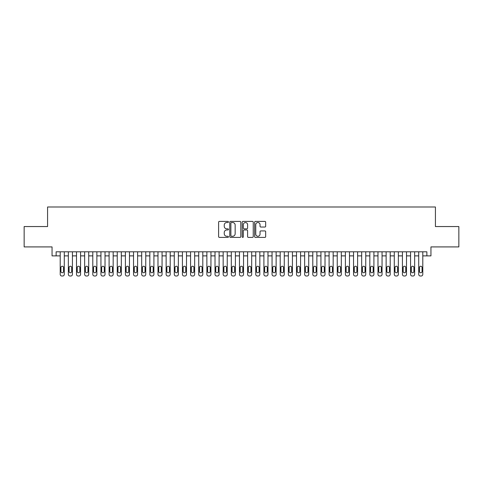 <?xml version="1.0" encoding="UTF-8"?>
<svg xmlns="http://www.w3.org/2000/svg" width="483" height="483" viewBox="0 0 483 483"><rect width="100%" height="100%" fill="white"/><g stroke="black" fill="none" stroke-linecap="round" stroke-linejoin="round"><path stroke-width="0.72" d="M228.465 221.963A0.561 0.561 0 0 0 227.904 221.401L219.409 221.401A0.797 0.797 0 0 0 218.606 222.204L218.606 236.598A0.797 0.797 0 0 0 219.409 237.401L227.904 237.401A0.561 0.561 0 0 0 228.465 236.839A0.561 0.561 0 0 0 227.904 236.278L226.805 236.278A2.56 2.56 0 0 1 224.245 233.718L224.245 232.522A2.56 2.56 0 0 1 226.805 229.962L227.904 229.962A0.561 0.561 0 0 0 228.465 229.401A0.561 0.561 0 0 0 227.904 228.839L226.805 228.839A2.56 2.56 0 0 1 224.245 226.279L224.245 225.084A2.56 2.56 0 0 1 226.805 222.524L227.904 222.524A0.561 0.561 0 0 0 228.465 221.963M264.871 227.04A0.797 0.797 0 0 0 265.674 226.243L265.674 222.204A0.797 0.797 0 0 0 264.871 221.401L255.435 221.401A0.797 0.797 0 0 0 254.638 222.204L254.638 236.598A0.797 0.797 0 0 0 255.435 237.401L264.871 237.401A0.797 0.797 0 0 0 265.674 236.598L265.674 231.719A0.797 0.797 0 0 0 264.871 230.922L260.832 230.922A0.797 0.797 0 0 0 260.035 231.719L260.035 234.14A2.137 2.137 0 0 1 257.898 236.278A2.137 2.137 0 0 1 255.755 234.14L255.755 224.661A2.137 2.137 0 0 1 257.898 222.524A2.137 2.137 0 0 1 260.035 224.661L260.035 226.243A0.797 0.797 0 0 0 260.832 227.04L264.871 227.04M56.131 255.881L56.131 251.806L426.869 251.806L426.869 255.881L430.945 255.881L430.945 246.916L458.85 246.916L458.85 226.551L435.425 226.551L435.425 206.996L47.575 206.996L47.575 226.551L24.15 226.551L24.15 246.916L52.055 246.916L52.055 255.881L60.206 255.881M240.8 222.204A0.797 0.797 0 0 0 240.003 221.401L230.56 221.401A0.797 0.797 0 0 0 229.763 222.204L229.763 236.598A0.797 0.797 0 0 0 230.56 237.401L240.003 237.401A0.797 0.797 0 0 0 240.8 236.598L240.8 222.204M242.997 221.401L252.44 221.401A0.797 0.797 0 0 1 253.237 222.204L253.237 236.598A0.797 0.797 0 0 1 252.44 237.401L248.401 237.401A0.797 0.797 0 0 1 247.598 236.598L247.598 230.759A0.797 0.797 0 0 0 246.801 229.962L244.12 229.962A0.797 0.797 0 0 0 243.317 230.759L243.317 236.839A0.561 0.561 0 0 1 242.762 237.401A0.561 0.561 0 0 1 242.2 236.839L242.2 222.204A0.797 0.797 0 0 1 242.997 221.401M64.281 251.806L64.281 274.38L64.281 255.881L68.351 255.881M72.426 251.806L72.426 274.38L72.426 255.881L76.501 255.881M80.576 251.806L80.576 274.38L80.576 255.881L84.652 255.881M88.721 251.806L88.721 274.38L88.721 255.881L92.796 255.881M96.872 251.806L96.872 274.38L96.872 255.881L100.947 255.881M105.022 251.806L105.022 274.38L105.022 255.881L109.092 255.881M113.167 251.806L113.167 274.38L113.167 255.881L117.242 255.881M121.318 251.806L121.318 274.38L121.318 255.881L125.393 255.881M129.462 251.806L129.462 274.38L129.462 255.881L133.537 255.881M137.613 251.806L137.613 274.38L137.613 255.881L141.688 255.881M145.757 251.806L145.757 274.38L145.757 255.881L149.833 255.881M153.908 251.806L153.908 274.38L153.908 255.881L157.983 255.881M162.059 251.806L162.059 274.38L162.059 255.881L166.128 255.881M170.203 251.806L170.203 274.38L170.203 255.881L174.278 255.881M178.354 251.806L178.354 274.38L178.354 255.881L182.429 255.881M186.498 251.806L186.498 274.38L186.498 255.881L190.574 255.881M194.649 251.806L194.649 274.38L194.649 255.881L198.724 255.881M202.8 251.806L202.8 274.38L202.8 255.881L206.869 255.881M210.944 251.806L210.944 274.38L210.944 255.881L215.02 255.881M219.095 251.806L219.095 274.38L219.095 255.881L223.164 255.881M227.239 251.806L227.239 274.38L227.239 255.881L231.315 255.881M235.39 251.806L235.39 274.38L235.39 255.881L239.465 255.881M243.535 251.806L243.535 274.38L243.535 255.881L247.61 255.881M251.685 251.806L251.685 274.38L251.685 255.881L255.761 255.881M259.836 251.806L259.836 274.38L259.836 255.881L263.905 255.881M267.98 251.806L267.98 274.38L267.98 255.881L272.056 255.881M276.131 251.806L276.131 274.38L276.131 255.881L280.2 255.881M284.276 251.806L284.276 274.38L284.276 255.881L288.351 255.881M292.426 251.806L292.426 274.38L292.426 255.881L296.502 255.881M300.571 251.806L300.571 274.38L300.571 255.881L304.646 255.881M308.722 251.806L308.722 274.38L308.722 255.881L312.797 255.881M316.872 251.806L316.872 274.38L316.872 255.881L320.941 255.881M325.017 251.806L325.017 274.38L325.017 255.881L329.092 255.881M333.167 251.806L333.167 274.38L333.167 255.881L337.243 255.881M341.312 251.806L341.312 274.38L341.312 255.881L345.387 255.881M349.463 251.806L349.463 274.38L349.463 255.881L353.538 255.881M357.607 251.806L357.607 274.38L357.607 255.881L361.682 255.881M365.758 251.806L365.758 274.38L365.758 255.881L369.833 255.881M373.908 251.806L373.908 274.38L373.908 255.881L377.978 255.881M382.053 251.806L382.053 274.38L382.053 255.881L386.128 255.881M390.204 251.806L390.204 274.38L390.204 255.881L394.279 255.881M398.348 251.806L398.348 274.38L398.348 255.881L402.424 255.881M406.499 251.806L406.499 274.38L406.499 255.881L410.574 255.881M414.649 251.806L414.649 274.38L414.649 255.881L418.719 255.881M422.794 251.806L422.794 274.38L422.794 255.881L426.869 255.881M231.442 222.524A0.561 0.561 0 0 0 230.88 223.08L230.88 235.716A0.561 0.561 0 0 0 231.442 236.278L232.601 236.278A2.56 2.56 0 0 0 235.161 233.718L235.161 225.084A2.56 2.56 0 0 0 232.601 222.524L231.442 222.524M247.598 224.704A2.137 2.137 0 0 0 245.461 222.56A2.137 2.137 0 0 0 243.317 224.704L243.317 228.042A0.797 0.797 0 0 0 244.12 228.839L246.801 228.839A0.797 0.797 0 0 0 247.598 228.042L247.598 224.704M60.936 271.446A1.304 1.304 90.1 0 0 62.241 272.75A1.304 1.304 90.1 0 0 63.545 271.446A1.304 1.304 -90.1 0 1 62.241 272.75A1.304 1.304 -90.1 0 1 60.936 271.446L60.936 267.534A1.304 1.304 -90.1 0 1 62.241 266.23A1.304 1.304 -90.1 0 1 63.545 267.534A1.304 1.304 90.1 0 0 62.241 266.23A1.304 1.304 90.1 0 0 60.936 267.534M60.206 251.806L60.206 274.38A1.63 1.63 89.9 0 0 61.836 276.004L62.651 276.004A1.63 1.63 89.9 0 0 64.281 274.38M63.545 267.534L63.545 271.446M61.836 276.004L62.651 276.004M69.087 271.446A1.304 1.304 90.1 0 0 70.391 272.75A1.304 1.304 90.1 0 0 71.695 271.446A1.304 1.304 -90.1 0 1 70.391 272.75A1.304 1.304 -90.1 0 1 69.087 271.446L69.087 267.534A1.304 1.304 -90.1 0 1 70.391 266.23A1.304 1.304 -90.1 0 1 71.695 267.534A1.304 1.304 90.1 0 0 70.391 266.23A1.304 1.304 90.1 0 0 69.087 267.534M68.351 251.806L68.351 274.38A1.63 1.63 89.9 0 0 69.981 276.004L70.796 276.004A1.63 1.63 89.9 0 0 72.426 274.38M77.238 271.446A1.304 1.304 90.1 0 0 78.536 272.75A1.304 1.304 90.1 0 0 79.84 271.446A1.304 1.304 -90.1 0 1 78.536 272.75A1.304 1.304 -90.1 0 1 77.238 271.446L77.238 267.534A1.304 1.304 -90.1 0 1 78.536 266.23A1.304 1.304 -90.1 0 1 79.84 267.534A1.304 1.304 90.1 0 0 78.536 266.23A1.304 1.304 90.1 0 0 77.238 267.534M76.501 251.806L76.501 274.38A1.63 1.63 89.9 0 0 78.131 276.004L78.946 276.004A1.63 1.63 89.9 0 0 80.576 274.38M85.382 271.446A1.304 1.304 90.1 0 0 86.686 272.75A1.304 1.304 90.1 0 0 87.991 271.446A1.304 1.304 -90.1 0 1 86.686 272.75A1.304 1.304 -90.1 0 1 85.382 271.446L85.382 267.534A1.304 1.304 -90.1 0 1 86.686 266.23A1.304 1.304 -90.1 0 1 87.991 267.534A1.304 1.304 90.1 0 0 86.686 266.23A1.304 1.304 90.1 0 0 85.382 267.534M84.652 251.806L84.652 274.38A1.63 1.63 89.9 0 0 86.282 276.004L87.091 276.004A1.63 1.63 89.9 0 0 88.721 274.38M93.533 271.446A1.304 1.304 90.1 0 0 94.837 272.75A1.304 1.304 90.1 0 0 96.141 271.446A1.304 1.304 -90.1 0 1 94.837 272.75A1.304 1.304 -90.1 0 1 93.533 271.446L93.533 267.534A1.304 1.304 -90.1 0 1 94.837 266.23A1.304 1.304 -90.1 0 1 96.141 267.534A1.304 1.304 90.1 0 0 94.837 266.23A1.304 1.304 90.1 0 0 93.533 267.534M92.796 251.806L92.796 274.38A1.63 1.63 89.9 0 0 94.427 276.004L95.242 276.004A1.63 1.63 89.9 0 0 96.872 274.38M71.695 267.534L71.695 271.446M69.981 276.004L70.796 276.004M79.84 267.534L79.84 271.446M78.131 276.004L78.946 276.004M87.991 267.534L87.991 271.446M86.282 276.004L87.091 276.004M96.141 267.534L96.141 271.446M94.427 276.004L95.242 276.004M101.678 271.446A1.304 1.304 90.1 0 0 102.982 272.75A1.304 1.304 90.1 0 0 104.286 271.446A1.304 1.304 -90.1 0 1 102.982 272.75A1.304 1.304 -90.1 0 1 101.678 271.446L101.678 267.534A1.304 1.304 -90.1 0 1 102.982 266.23A1.304 1.304 -90.1 0 1 104.286 267.534A1.304 1.304 90.1 0 0 102.982 266.23A1.304 1.304 90.1 0 0 101.678 267.534M100.947 251.806L100.947 274.38A1.63 1.63 89.9 0 0 102.577 276.004L103.392 276.004A1.63 1.63 89.9 0 0 105.022 274.38M104.286 267.534L104.286 271.446M102.577 276.004L103.392 276.004M109.828 271.446A1.304 1.304 90.1 0 0 111.132 272.75A1.304 1.304 90.1 0 0 112.436 271.446A1.304 1.304 -90.1 0 1 111.132 272.75A1.304 1.304 -90.1 0 1 109.828 271.446L109.828 267.534A1.304 1.304 -90.1 0 1 111.132 266.23A1.304 1.304 -90.1 0 1 112.436 267.534A1.304 1.304 90.1 0 0 111.132 266.23A1.304 1.304 90.1 0 0 109.828 267.534M109.092 251.806L109.092 274.38A1.63 1.63 89.9 0 0 110.722 276.004L111.537 276.004A1.63 1.63 89.9 0 0 113.167 274.38M112.436 267.534L112.436 271.446M110.722 276.004L111.537 276.004M117.973 271.446A1.304 1.304 90.1 0 0 119.277 272.75A1.304 1.304 90.1 0 0 120.581 271.446A1.304 1.304 -90.1 0 1 119.277 272.75A1.304 1.304 -90.1 0 1 117.973 271.446L117.973 267.534A1.304 1.304 -90.1 0 1 119.277 266.23A1.304 1.304 -90.1 0 1 120.581 267.534A1.304 1.304 90.1 0 0 119.277 266.23A1.304 1.304 90.1 0 0 117.973 267.534M117.242 251.806L117.242 274.38A1.63 1.63 89.9 0 0 118.872 276.004L119.687 276.004A1.63 1.63 89.9 0 0 121.318 274.38M120.581 267.534L120.581 271.446M118.872 276.004L119.687 276.004M126.123 271.446A1.304 1.304 90.1 0 0 127.427 272.75A1.304 1.304 90.1 0 0 128.732 271.446A1.304 1.304 -90.1 0 1 127.427 272.75A1.304 1.304 -90.1 0 1 126.123 271.446L126.123 267.534A1.304 1.304 -90.1 0 1 127.427 266.23A1.304 1.304 -90.1 0 1 128.732 267.534A1.304 1.304 90.1 0 0 127.427 266.23A1.304 1.304 90.1 0 0 126.123 267.534M125.393 251.806L125.393 274.38A1.63 1.63 89.9 0 0 127.017 276.004L127.832 276.004A1.63 1.63 89.9 0 0 129.462 274.38M128.732 267.534L128.732 271.446M127.017 276.004L127.832 276.004M134.274 271.446A1.304 1.304 90.1 0 0 135.572 272.75A1.304 1.304 90.1 0 0 136.876 271.446A1.304 1.304 -90.1 0 1 135.572 272.75A1.304 1.304 -90.1 0 1 134.274 271.446L134.274 267.534A1.304 1.304 -90.1 0 1 135.572 266.23A1.304 1.304 -90.1 0 1 136.876 267.534A1.304 1.304 90.1 0 0 135.572 266.23A1.304 1.304 90.1 0 0 134.274 267.534M133.537 251.806L133.537 274.38A1.63 1.63 89.9 0 0 135.168 276.004L135.983 276.004A1.63 1.63 89.9 0 0 137.613 274.38M136.876 267.534L136.876 271.446M135.168 276.004L135.983 276.004M142.419 271.446A1.304 1.304 90.1 0 0 143.723 272.75A1.304 1.304 90.1 0 0 145.027 271.446A1.304 1.304 -90.1 0 1 143.723 272.75A1.304 1.304 -90.1 0 1 142.419 271.446L142.419 267.534A1.304 1.304 -90.1 0 1 143.723 266.23A1.304 1.304 -90.1 0 1 145.027 267.534A1.304 1.304 90.1 0 0 143.723 266.23A1.304 1.304 90.1 0 0 142.419 267.534M141.688 251.806L141.688 274.38A1.63 1.63 89.9 0 0 143.318 276.004L144.133 276.004A1.63 1.63 89.9 0 0 145.757 274.38M145.027 267.534L145.027 271.446M143.318 276.004L144.133 276.004M150.569 271.446A1.304 1.304 90.1 0 0 151.873 272.75A1.304 1.304 90.1 0 0 153.177 271.446A1.304 1.304 -90.1 0 1 151.873 272.75A1.304 1.304 -90.1 0 1 150.569 271.446L150.569 267.534A1.304 1.304 -90.1 0 1 151.873 266.23A1.304 1.304 -90.1 0 1 153.177 267.534A1.304 1.304 90.1 0 0 151.873 266.23A1.304 1.304 90.1 0 0 150.569 267.534M149.833 251.806L149.833 274.38A1.63 1.63 89.9 0 0 151.463 276.004L152.278 276.004A1.63 1.63 89.9 0 0 153.908 274.38M153.177 267.534L153.177 271.446M151.463 276.004L152.278 276.004M158.714 271.446A1.304 1.304 90.1 0 0 160.018 272.75A1.304 1.304 90.1 0 0 161.322 271.446A1.304 1.304 -90.1 0 1 160.018 272.75A1.304 1.304 -90.1 0 1 158.714 271.446L158.714 267.534A1.304 1.304 -90.1 0 1 160.018 266.23A1.304 1.304 -90.1 0 1 161.322 267.534A1.304 1.304 90.1 0 0 160.018 266.23A1.304 1.304 90.1 0 0 158.714 267.534M157.983 251.806L157.983 274.38A1.63 1.63 89.9 0 0 159.613 276.004L160.428 276.004A1.63 1.63 89.9 0 0 162.059 274.38M161.322 267.534L161.322 271.446M159.613 276.004L160.428 276.004M166.864 271.446A1.304 1.304 90.1 0 0 168.169 272.75A1.304 1.304 90.1 0 0 169.473 271.446A1.304 1.304 -90.1 0 1 168.169 272.75A1.304 1.304 -90.1 0 1 166.864 271.446L166.864 267.534A1.304 1.304 -90.1 0 1 168.169 266.23A1.304 1.304 -90.1 0 1 169.473 267.534A1.304 1.304 90.1 0 0 168.169 266.23A1.304 1.304 90.1 0 0 166.864 267.534M166.128 251.806L166.128 274.38A1.63 1.63 89.9 0 0 167.758 276.004L168.573 276.004A1.63 1.63 89.9 0 0 170.203 274.38M175.009 271.446A1.304 1.304 90.1 0 0 176.313 272.75A1.304 1.304 90.1 0 0 177.617 271.446A1.304 1.304 -90.1 0 1 176.313 272.75A1.304 1.304 -90.1 0 1 175.009 271.446L175.009 267.534A1.304 1.304 -90.1 0 1 176.313 266.23A1.304 1.304 -90.1 0 1 177.617 267.534A1.304 1.304 90.1 0 0 176.313 266.23A1.304 1.304 90.1 0 0 175.009 267.534M174.278 251.806L174.278 274.38A1.63 1.63 89.9 0 0 175.909 276.004L176.724 276.004A1.63 1.63 89.9 0 0 178.354 274.38M183.16 271.446A1.304 1.304 90.1 0 0 184.464 272.75A1.304 1.304 90.1 0 0 185.768 271.446A1.304 1.304 -90.1 0 1 184.464 272.75A1.304 1.304 -90.1 0 1 183.16 271.446L183.16 267.534A1.304 1.304 -90.1 0 1 184.464 266.23A1.304 1.304 -90.1 0 1 185.768 267.534A1.304 1.304 90.1 0 0 184.464 266.23A1.304 1.304 90.1 0 0 183.16 267.534M182.429 251.806L182.429 274.38A1.63 1.63 89.9 0 0 184.053 276.004L184.868 276.004A1.63 1.63 89.9 0 0 186.498 274.38M191.31 271.446A1.304 1.304 90.1 0 0 192.614 272.75A1.304 1.304 90.1 0 0 193.912 271.446A1.304 1.304 -90.1 0 1 192.614 272.75A1.304 1.304 -90.1 0 1 191.31 271.446L191.31 267.534A1.304 1.304 -90.1 0 1 192.614 266.23A1.304 1.304 -90.1 0 1 193.912 267.534A1.304 1.304 90.1 0 0 192.614 266.23A1.304 1.304 90.1 0 0 191.31 267.534M190.574 251.806L190.574 274.38A1.63 1.63 89.9 0 0 192.204 276.004L193.019 276.004A1.63 1.63 89.9 0 0 194.649 274.38M199.455 271.446A1.304 1.304 90.1 0 0 200.759 272.75A1.304 1.304 90.1 0 0 202.063 271.446A1.304 1.304 -90.1 0 1 200.759 272.75A1.304 1.304 -90.1 0 1 199.455 271.446L199.455 267.534A1.304 1.304 -90.1 0 1 200.759 266.23A1.304 1.304 -90.1 0 1 202.063 267.534A1.304 1.304 90.1 0 0 200.759 266.23A1.304 1.304 90.1 0 0 199.455 267.534M198.724 251.806L198.724 274.38A1.63 1.63 89.9 0 0 200.354 276.004L201.169 276.004A1.63 1.63 89.9 0 0 202.8 274.38M207.605 271.446A1.304 1.304 90.1 0 0 208.91 272.75A1.304 1.304 90.1 0 0 210.214 271.446A1.304 1.304 -90.1 0 1 208.91 272.75A1.304 1.304 -90.1 0 1 207.605 271.446L207.605 267.534A1.304 1.304 -90.1 0 1 208.91 266.23A1.304 1.304 -90.1 0 1 210.214 267.534A1.304 1.304 90.1 0 0 208.91 266.23A1.304 1.304 90.1 0 0 207.605 267.534M206.869 251.806L206.869 274.38A1.63 1.63 89.9 0 0 208.499 276.004L209.314 276.004A1.63 1.63 89.9 0 0 210.944 274.38M215.75 271.446A1.304 1.304 90.1 0 0 217.054 272.75A1.304 1.304 90.1 0 0 218.358 271.446A1.304 1.304 -90.1 0 1 217.054 272.75A1.304 1.304 -90.1 0 1 215.75 271.446L215.75 267.534A1.304 1.304 -90.1 0 1 217.054 266.23A1.304 1.304 -90.1 0 1 218.358 267.534A1.304 1.304 90.1 0 0 217.054 266.23A1.304 1.304 90.1 0 0 215.75 267.534M215.02 251.806L215.02 274.38A1.63 1.63 89.9 0 0 216.65 276.004L217.465 276.004A1.63 1.63 89.9 0 0 219.095 274.38M223.901 271.446A1.304 1.304 90.1 0 0 225.205 272.75A1.304 1.304 90.1 0 0 226.509 271.446A1.304 1.304 -90.1 0 1 225.205 272.75A1.304 1.304 -90.1 0 1 223.901 271.446L223.901 267.534A1.304 1.304 -90.1 0 1 225.205 266.23A1.304 1.304 -90.1 0 1 226.509 267.534A1.304 1.304 90.1 0 0 225.205 266.23A1.304 1.304 90.1 0 0 223.901 267.534M223.164 251.806L223.164 274.38A1.63 1.63 89.9 0 0 224.794 276.004L225.609 276.004A1.63 1.63 89.9 0 0 227.239 274.38M232.045 271.446A1.304 1.304 90.1 0 0 233.349 272.75A1.304 1.304 90.1 0 0 234.653 271.446A1.304 1.304 -90.1 0 1 233.349 272.75A1.304 1.304 -90.1 0 1 232.045 271.446L232.045 267.534A1.304 1.304 -90.1 0 1 233.349 266.23A1.304 1.304 -90.1 0 1 234.653 267.534A1.304 1.304 90.1 0 0 233.349 266.23A1.304 1.304 90.1 0 0 232.045 267.534M231.315 251.806L231.315 274.38A1.63 1.63 89.9 0 0 232.945 276.004L233.76 276.004A1.63 1.63 89.9 0 0 235.39 274.38M240.196 271.446A1.304 1.304 90.1 0 0 241.5 272.75A1.304 1.304 90.1 0 0 242.804 271.446A1.304 1.304 -90.1 0 1 241.5 272.75A1.304 1.304 -90.1 0 1 240.196 271.446L240.196 267.534A1.304 1.304 -90.1 0 1 241.5 266.23A1.304 1.304 -90.1 0 1 242.804 267.534A1.304 1.304 90.1 0 0 241.5 266.23A1.304 1.304 90.1 0 0 240.196 267.534M239.465 251.806L239.465 274.38A1.63 1.63 89.9 0 0 241.095 276.004L241.905 276.004A1.63 1.63 89.9 0 0 243.535 274.38M248.347 271.446A1.304 1.304 90.1 0 0 249.651 272.75A1.304 1.304 90.1 0 0 250.955 271.446A1.304 1.304 -90.1 0 1 249.651 272.75A1.304 1.304 -90.1 0 1 248.347 271.446L248.347 267.534A1.304 1.304 -90.1 0 1 249.651 266.23A1.304 1.304 -90.1 0 1 250.955 267.534A1.304 1.304 90.1 0 0 249.651 266.23A1.304 1.304 90.1 0 0 248.347 267.534M247.61 251.806L247.61 274.38A1.63 1.63 89.9 0 0 249.24 276.004L250.055 276.004A1.63 1.63 89.9 0 0 251.685 274.38M256.491 271.446A1.304 1.304 90.1 0 0 257.795 272.75A1.304 1.304 90.1 0 0 259.099 271.446A1.304 1.304 -90.1 0 1 257.795 272.75A1.304 1.304 -90.1 0 1 256.491 271.446L256.491 267.534A1.304 1.304 -90.1 0 1 257.795 266.23A1.304 1.304 -90.1 0 1 259.099 267.534A1.304 1.304 90.1 0 0 257.795 266.23A1.304 1.304 90.1 0 0 256.491 267.534M255.761 251.806L255.761 274.38A1.63 1.63 89.9 0 0 257.391 276.004L258.206 276.004A1.63 1.63 89.9 0 0 259.836 274.38M264.642 271.446A1.304 1.304 90.1 0 0 265.946 272.75A1.304 1.304 90.1 0 0 267.25 271.446A1.304 1.304 -90.1 0 1 265.946 272.75A1.304 1.304 -90.1 0 1 264.642 271.446L264.642 267.534A1.304 1.304 -90.1 0 1 265.946 266.23A1.304 1.304 -90.1 0 1 267.25 267.534A1.304 1.304 90.1 0 0 265.946 266.23A1.304 1.304 90.1 0 0 264.642 267.534M263.905 251.806L263.905 274.38A1.63 1.63 89.9 0 0 265.535 276.004L266.35 276.004A1.63 1.63 89.9 0 0 267.98 274.38M272.786 271.446A1.304 1.304 90.1 0 0 274.09 272.75A1.304 1.304 90.1 0 0 275.395 271.446A1.304 1.304 -90.1 0 1 274.09 272.75A1.304 1.304 -90.1 0 1 272.786 271.446L272.786 267.534A1.304 1.304 -90.1 0 1 274.09 266.23A1.304 1.304 -90.1 0 1 275.395 267.534A1.304 1.304 90.1 0 0 274.09 266.23A1.304 1.304 90.1 0 0 272.786 267.534M272.056 251.806L272.056 274.38A1.63 1.63 89.9 0 0 273.686 276.004L274.501 276.004A1.63 1.63 89.9 0 0 276.131 274.38M280.937 271.446A1.304 1.304 90.1 0 0 282.241 272.75A1.304 1.304 90.1 0 0 283.545 271.446A1.304 1.304 -90.1 0 1 282.241 272.75A1.304 1.304 -90.1 0 1 280.937 271.446L280.937 267.534A1.304 1.304 -90.1 0 1 282.241 266.23A1.304 1.304 -90.1 0 1 283.545 267.534A1.304 1.304 90.1 0 0 282.241 266.23A1.304 1.304 90.1 0 0 280.937 267.534M280.2 251.806L280.2 274.38A1.63 1.63 89.9 0 0 281.831 276.004L282.646 276.004A1.63 1.63 89.9 0 0 284.276 274.38M289.088 271.446A1.304 1.304 90.1 0 0 290.386 272.75A1.304 1.304 90.1 0 0 291.69 271.446A1.304 1.304 -90.1 0 1 290.386 272.75A1.304 1.304 -90.1 0 1 289.088 271.446L289.088 267.534A1.304 1.304 -90.1 0 1 290.386 266.23A1.304 1.304 -90.1 0 1 291.69 267.534A1.304 1.304 90.1 0 0 290.386 266.23A1.304 1.304 90.1 0 0 289.088 267.534M288.351 251.806L288.351 274.38A1.63 1.63 89.9 0 0 289.981 276.004L290.796 276.004A1.63 1.63 89.9 0 0 292.426 274.38M297.232 271.446A1.304 1.304 90.1 0 0 298.536 272.75A1.304 1.304 90.1 0 0 299.84 271.446A1.304 1.304 -90.1 0 1 298.536 272.75A1.304 1.304 -90.1 0 1 297.232 271.446L297.232 267.534A1.304 1.304 -90.1 0 1 298.536 266.23A1.304 1.304 -90.1 0 1 299.84 267.534A1.304 1.304 90.1 0 0 298.536 266.23A1.304 1.304 90.1 0 0 297.232 267.534M296.502 251.806L296.502 274.38A1.63 1.63 89.9 0 0 298.132 276.004L298.947 276.004A1.63 1.63 89.9 0 0 300.571 274.38M305.383 271.446A1.304 1.304 90.1 0 0 306.687 272.75A1.304 1.304 90.1 0 0 307.991 271.446A1.304 1.304 -90.1 0 1 306.687 272.75A1.304 1.304 -90.1 0 1 305.383 271.446L305.383 267.534A1.304 1.304 -90.1 0 1 306.687 266.23A1.304 1.304 -90.1 0 1 307.991 267.534A1.304 1.304 90.1 0 0 306.687 266.23A1.304 1.304 90.1 0 0 305.383 267.534M304.646 251.806L304.646 274.38A1.63 1.63 89.9 0 0 306.276 276.004L307.091 276.004A1.63 1.63 89.9 0 0 308.722 274.38M313.527 271.446A1.304 1.304 90.1 0 0 314.831 272.75A1.304 1.304 90.1 0 0 316.136 271.446A1.304 1.304 -90.1 0 1 314.831 272.75A1.304 1.304 -90.1 0 1 313.527 271.446L313.527 267.534A1.304 1.304 -90.1 0 1 314.831 266.23A1.304 1.304 -90.1 0 1 316.136 267.534A1.304 1.304 90.1 0 0 314.831 266.23A1.304 1.304 90.1 0 0 313.527 267.534M312.797 251.806L312.797 274.38A1.63 1.63 89.9 0 0 314.427 276.004L315.242 276.004A1.63 1.63 89.9 0 0 316.872 274.38M321.678 271.446A1.304 1.304 90.1 0 0 322.982 272.75A1.304 1.304 90.1 0 0 324.286 271.446A1.304 1.304 -90.1 0 1 322.982 272.75A1.304 1.304 -90.1 0 1 321.678 271.446L321.678 267.534A1.304 1.304 -90.1 0 1 322.982 266.23A1.304 1.304 -90.1 0 1 324.286 267.534A1.304 1.304 90.1 0 0 322.982 266.23A1.304 1.304 90.1 0 0 321.678 267.534M320.941 251.806L320.941 274.38A1.63 1.63 89.9 0 0 322.572 276.004L323.387 276.004A1.63 1.63 89.9 0 0 325.017 274.38M329.823 271.446A1.304 1.304 90.1 0 0 331.127 272.75A1.304 1.304 90.1 0 0 332.431 271.446A1.304 1.304 -90.1 0 1 331.127 272.75A1.304 1.304 -90.1 0 1 329.823 271.446L329.823 267.534A1.304 1.304 -90.1 0 1 331.127 266.23A1.304 1.304 -90.1 0 1 332.431 267.534A1.304 1.304 90.1 0 0 331.127 266.23A1.304 1.304 90.1 0 0 329.823 267.534M329.092 251.806L329.092 274.38A1.63 1.63 89.9 0 0 330.722 276.004L331.537 276.004A1.63 1.63 89.9 0 0 333.167 274.38M337.973 271.446A1.304 1.304 90.1 0 0 339.277 272.75A1.304 1.304 90.1 0 0 340.581 271.446A1.304 1.304 -90.1 0 1 339.277 272.75A1.304 1.304 -90.1 0 1 337.973 271.446L337.973 267.534A1.304 1.304 -90.1 0 1 339.277 266.23A1.304 1.304 -90.1 0 1 340.581 267.534A1.304 1.304 90.1 0 0 339.277 266.23A1.304 1.304 90.1 0 0 337.973 267.534M337.243 251.806L337.243 274.38A1.63 1.63 89.9 0 0 338.867 276.004L339.682 276.004A1.63 1.63 89.9 0 0 341.312 274.38M346.124 271.446A1.304 1.304 90.1 0 0 347.428 272.75A1.304 1.304 90.1 0 0 348.726 271.446A1.304 1.304 -90.1 0 1 347.428 272.75A1.304 1.304 -90.1 0 1 346.124 271.446L346.124 267.534A1.304 1.304 -90.1 0 1 347.428 266.23A1.304 1.304 -90.1 0 1 348.726 267.534A1.304 1.304 90.1 0 0 347.428 266.23A1.304 1.304 90.1 0 0 346.124 267.534M345.387 251.806L345.387 274.38A1.63 1.63 89.9 0 0 347.017 276.004L347.832 276.004A1.63 1.63 89.9 0 0 349.463 274.38M354.268 271.446A1.304 1.304 90.1 0 0 355.573 272.75A1.304 1.304 90.1 0 0 356.877 271.446A1.304 1.304 -90.1 0 1 355.573 272.75A1.304 1.304 -90.1 0 1 354.268 271.446L354.268 267.534A1.304 1.304 -90.1 0 1 355.573 266.23A1.304 1.304 -90.1 0 1 356.877 267.534A1.304 1.304 90.1 0 0 355.573 266.23A1.304 1.304 90.1 0 0 354.268 267.534M353.538 251.806L353.538 274.38A1.63 1.63 89.9 0 0 355.168 276.004L355.983 276.004A1.63 1.63 89.9 0 0 357.607 274.38M362.419 271.446A1.304 1.304 90.1 0 0 363.723 272.75A1.304 1.304 90.1 0 0 365.027 271.446A1.304 1.304 -90.1 0 1 363.723 272.75A1.304 1.304 -90.1 0 1 362.419 271.446L362.419 267.534A1.304 1.304 -90.1 0 1 363.723 266.23A1.304 1.304 -90.1 0 1 365.027 267.534A1.304 1.304 90.1 0 0 363.723 266.23A1.304 1.304 90.1 0 0 362.419 267.534M361.682 251.806L361.682 274.38A1.63 1.63 89.9 0 0 363.313 276.004L364.128 276.004A1.63 1.63 89.9 0 0 365.758 274.38M370.564 271.446A1.304 1.304 90.1 0 0 371.868 272.75A1.304 1.304 90.1 0 0 373.172 271.446A1.304 1.304 -90.1 0 1 371.868 272.75A1.304 1.304 -90.1 0 1 370.564 271.446L370.564 267.534A1.304 1.304 -90.1 0 1 371.868 266.23A1.304 1.304 -90.1 0 1 373.172 267.534A1.304 1.304 90.1 0 0 371.868 266.23A1.304 1.304 90.1 0 0 370.564 267.534M369.833 251.806L369.833 274.38A1.63 1.63 89.9 0 0 371.463 276.004L372.278 276.004A1.63 1.63 89.9 0 0 373.908 274.38M378.714 271.446A1.304 1.304 90.1 0 0 380.018 272.75A1.304 1.304 90.1 0 0 381.322 271.446A1.304 1.304 -90.1 0 1 380.018 272.75A1.304 1.304 -90.1 0 1 378.714 271.446L378.714 267.534A1.304 1.304 -90.1 0 1 380.018 266.23A1.304 1.304 -90.1 0 1 381.322 267.534A1.304 1.304 90.1 0 0 380.018 266.23A1.304 1.304 90.1 0 0 378.714 267.534M377.978 251.806L377.978 274.38A1.63 1.63 89.9 0 0 379.608 276.004L380.423 276.004A1.63 1.63 89.9 0 0 382.053 274.38M386.859 271.446A1.304 1.304 90.1 0 0 388.163 272.75A1.304 1.304 90.1 0 0 389.467 271.446A1.304 1.304 -90.1 0 1 388.163 272.75A1.304 1.304 -90.1 0 1 386.859 271.446L386.859 267.534A1.304 1.304 -90.1 0 1 388.163 266.23A1.304 1.304 -90.1 0 1 389.467 267.534A1.304 1.304 90.1 0 0 388.163 266.23A1.304 1.304 90.1 0 0 386.859 267.534M386.128 251.806L386.128 274.38A1.63 1.63 89.9 0 0 387.758 276.004L388.574 276.004A1.63 1.63 89.9 0 0 390.204 274.38M395.009 271.446A1.304 1.304 90.1 0 0 396.314 272.75A1.304 1.304 90.1 0 0 397.618 271.446A1.304 1.304 -90.1 0 1 396.314 272.75A1.304 1.304 -90.1 0 1 395.009 271.446L395.009 267.534A1.304 1.304 -90.1 0 1 396.314 266.23A1.304 1.304 -90.1 0 1 397.618 267.534A1.304 1.304 90.1 0 0 396.314 266.23A1.304 1.304 90.1 0 0 395.009 267.534M394.279 251.806L394.279 274.38A1.63 1.63 89.9 0 0 395.909 276.004L396.718 276.004A1.63 1.63 89.9 0 0 398.348 274.38M403.16 271.446A1.304 1.304 90.1 0 0 404.464 272.75A1.304 1.304 90.1 0 0 405.762 271.446A1.304 1.304 -90.1 0 1 404.464 272.75A1.304 1.304 -90.1 0 1 403.16 271.446L403.16 267.534A1.304 1.304 -90.1 0 1 404.464 266.23A1.304 1.304 -90.1 0 1 405.762 267.534A1.304 1.304 90.1 0 0 404.464 266.23A1.304 1.304 90.1 0 0 403.16 267.534M402.424 251.806L402.424 274.38A1.63 1.63 89.9 0 0 404.054 276.004L404.869 276.004A1.63 1.63 89.9 0 0 406.499 274.38M411.305 271.446A1.304 1.304 90.1 0 0 412.609 272.75A1.304 1.304 90.1 0 0 413.913 271.446A1.304 1.304 -90.1 0 1 412.609 272.75A1.304 1.304 -90.1 0 1 411.305 271.446L411.305 267.534A1.304 1.304 -90.1 0 1 412.609 266.23A1.304 1.304 -90.1 0 1 413.913 267.534A1.304 1.304 90.1 0 0 412.609 266.23A1.304 1.304 90.1 0 0 411.305 267.534M410.574 251.806L410.574 274.38A1.63 1.63 89.9 0 0 412.204 276.004L413.019 276.004A1.63 1.63 89.9 0 0 414.649 274.38M419.455 271.446A1.304 1.304 90.1 0 0 420.759 272.75A1.304 1.304 90.1 0 0 422.064 271.446A1.304 1.304 -90.1 0 1 420.759 272.75A1.304 1.304 -90.1 0 1 419.455 271.446L419.455 267.534A1.304 1.304 -90.1 0 1 420.759 266.23A1.304 1.304 -90.1 0 1 422.064 267.534A1.304 1.304 90.1 0 0 420.759 266.23A1.304 1.304 90.1 0 0 419.455 267.534M418.719 251.806L418.719 274.38A1.63 1.63 89.9 0 0 420.349 276.004L421.164 276.004A1.63 1.63 89.9 0 0 422.794 274.38M169.473 267.534L169.473 271.446M167.758 276.004L168.573 276.004M177.617 267.534L177.617 271.446M175.909 276.004L176.724 276.004M185.768 267.534L185.768 271.446M184.053 276.004L184.868 276.004M193.912 267.534L193.912 271.446M192.204 276.004L193.019 276.004M202.063 267.534L202.063 271.446M200.354 276.004L201.169 276.004M210.214 267.534L210.214 271.446M208.499 276.004L209.314 276.004M218.358 267.534L218.358 271.446M216.65 276.004L217.465 276.004M226.509 267.534L226.509 271.446M224.794 276.004L225.609 276.004M234.653 267.534L234.653 271.446M232.945 276.004L233.76 276.004M242.804 267.534L242.804 271.446M241.095 276.004L241.905 276.004M250.955 267.534L250.955 271.446M249.24 276.004L250.055 276.004M259.099 267.534L259.099 271.446M257.391 276.004L258.206 276.004M267.25 267.534L267.25 271.446M265.535 276.004L266.35 276.004M275.395 267.534L275.395 271.446M273.686 276.004L274.501 276.004M283.545 267.534L283.545 271.446M281.831 276.004L282.646 276.004M291.69 267.534L291.69 271.446M289.981 276.004L290.796 276.004M299.84 267.534L299.84 271.446M298.132 276.004L298.947 276.004M307.991 267.534L307.991 271.446M306.276 276.004L307.091 276.004M316.136 267.534L316.136 271.446M314.427 276.004L315.242 276.004M324.286 267.534L324.286 271.446M322.572 276.004L323.387 276.004M332.431 267.534L332.431 271.446M330.722 276.004L331.537 276.004M340.581 267.534L340.581 271.446M338.867 276.004L339.682 276.004M348.726 267.534L348.726 271.446M347.017 276.004L347.832 276.004M356.877 267.534L356.877 271.446M355.168 276.004L355.983 276.004M365.027 267.534L365.027 271.446M363.313 276.004L364.128 276.004M373.172 267.534L373.172 271.446M371.463 276.004L372.278 276.004M381.322 267.534L381.322 271.446M379.608 276.004L380.423 276.004M389.467 267.534L389.467 271.446M387.758 276.004L388.574 276.004M397.618 267.534L397.618 271.446M395.909 276.004L396.718 276.004M405.762 267.534L405.762 271.446M404.054 276.004L404.869 276.004M413.913 267.534L413.913 271.446M412.204 276.004L413.019 276.004M422.064 267.534L422.064 271.446M420.349 276.004L421.164 276.004"/></g></svg>
